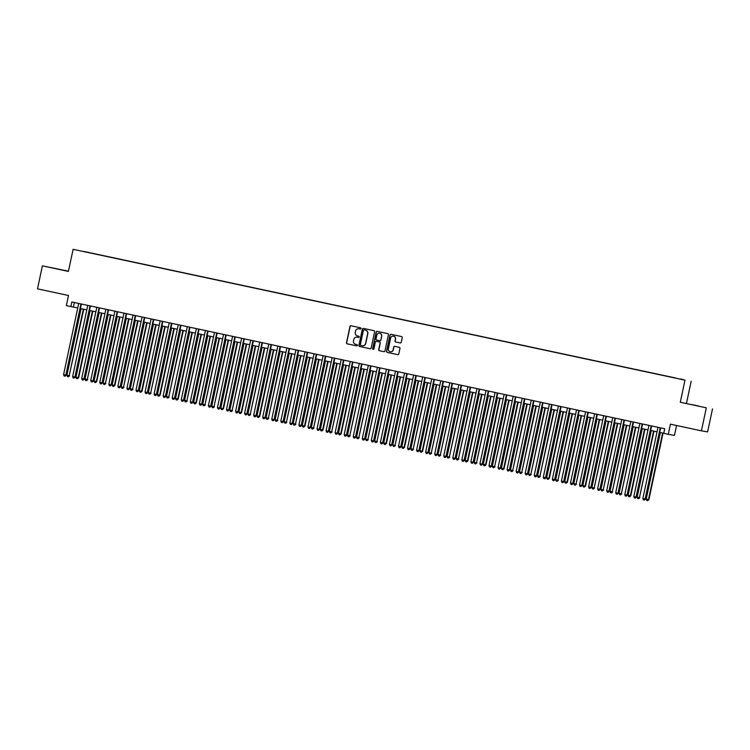 <?xml version="1.0" encoding="UTF-8"?>
<svg xmlns="http://www.w3.org/2000/svg" width="750" height="750" viewBox="0 0 750 750"><rect width="100%" height="100%" fill="white"/><g stroke="black" fill="none" stroke-linecap="round" stroke-linejoin="round"><path stroke-width="1.12" d="M360.966 328.547A0.647 0.638 -80.1 0 0 360.478 327.787L351.047 325.763A0.928 0.909 -80.1 0 0 349.959 326.475L346.509 342.741A0.928 0.909 -80.1 0 0 347.203 343.837L356.644 345.853A0.647 0.638 -80.1 0 0 357.394 345.356A0.647 0.638 -80.1 0 0 356.906 344.587L355.688 344.325A2.953 2.906 -80.1 0 1 353.456 340.828L353.747 339.478A2.953 2.906 -80.1 0 1 357.206 337.191L358.425 337.453A0.647 0.638 -80.1 0 0 359.184 336.956A0.647 0.638 -80.1 0 0 358.697 336.188L357.478 335.925A2.953 2.906 -80.1 0 1 355.247 332.428L355.538 331.069A2.953 2.906 -80.1 0 1 358.988 328.791L360.216 329.053A0.647 0.638 -80.1 0 0 360.966 328.547M698.709 406.022L691.744 404.578L698.709 406.022M58.322 269.091L51.366 267.656L58.322 269.091M683.513 379.613L680.034 378.9L683.513 379.613M400.2 342.938A0.928 0.909 -80.1 0 0 401.278 342.225L402.244 337.659A0.928 0.909 -80.1 0 0 401.55 336.562L391.069 334.322A0.928 0.909 -80.1 0 0 389.991 335.034L386.531 351.3A0.928 0.909 -80.1 0 0 387.225 352.397L397.706 354.637A0.928 0.909 -80.1 0 0 398.794 353.925L399.966 348.412A0.928 0.909 -80.1 0 0 399.262 347.316L394.781 346.359A0.928 0.909 -80.1 0 0 393.694 347.072L393.122 349.8A2.475 2.428 -80.1 0 1 390.319 351.731A2.475 2.428 -80.1 0 1 388.369 348.788L390.637 338.081A2.475 2.428 -80.1 0 1 393.441 336.159A2.475 2.428 -80.1 0 1 395.391 339.094L395.016 340.884A0.928 0.909 -80.1 0 0 395.709 341.972L400.266 342.947M68.466 271.181L42.394 265.847L37.5 288.853L68.503 295.491L66.347 305.616L70.875 306.581L71.85 301.978L664.716 428.747L663.741 433.35L668.269 434.316L674.456 435.403L676.556 425.503M706.312 407.812L680.288 402.244L706.312 407.812L701.419 430.819L670.416 424.191L668.269 434.316M680.288 402.244L684.984 380.156L73.106 249.319L684.984 380.156M42.394 265.847L68.409 271.406L73.106 249.319M374.616 331.753A0.928 0.909 -80.1 0 0 373.922 330.656L363.441 328.416A0.928 0.909 -80.1 0 0 362.353 329.128L358.903 345.394A0.928 0.909 -80.1 0 0 359.597 346.481L370.078 348.731A0.928 0.909 -80.1 0 0 371.156 348.009L374.616 331.753M377.25 331.369L387.731 333.609A0.928 0.909 -80.1 0 1 388.434 334.706L384.975 350.972A0.928 0.909 -80.1 0 1 383.925 351.684A0.928 0.909 -80.1 0 0 383.925 351.684L379.406 350.719A0.928 0.909 -80.1 0 1 378.712 349.631L380.109 343.031A0.928 0.909 -80.1 0 0 379.416 341.944L376.444 341.306A0.928 0.909 -80.1 0 0 375.356 342.019L373.903 348.881A0.647 0.638 -80.1 0 1 373.163 349.387A0.647 0.638 -80.1 0 1 372.656 348.619L376.172 332.081A0.928 0.909 -80.1 0 1 377.25 331.369M712.5 408.891L707.606 431.906L701.419 430.819M84.075 251.484L89.438 252.6L84.075 251.484M675.731 378.103L91.003 253.116M675.769 378.019L91.05 252.984M686.475 403.331L691.172 381.234M70.875 306.581L77.756 307.95M80.428 308.522L86.803 309.891M89.484 310.463L95.859 311.822M98.531 312.394L104.906 313.762M107.588 314.334L113.963 315.694M116.634 316.266L123.009 317.634M125.691 318.206L132.066 319.566M134.738 320.138L141.113 321.497M143.794 322.069L150.169 323.438M152.841 324.009L159.216 325.369M161.897 325.941L168.272 327.309M170.944 327.881L177.319 329.241M180 329.812L186.375 331.181M189.047 331.753L195.422 333.113M198.103 333.684L204.478 335.053M207.15 335.625L213.525 336.984M216.206 337.556L222.581 338.916M225.253 339.488L231.628 340.856M234.309 341.428L240.675 342.787M243.356 343.359L249.731 344.728M252.413 345.3L258.778 346.659M261.459 347.231L267.834 348.6M270.516 349.172L276.881 350.531M279.562 351.103L285.938 352.472M288.619 353.044L294.984 354.403M297.666 354.975L304.041 356.334M306.713 356.906L313.087 358.275M315.769 358.847L322.144 360.206M324.816 360.778L331.191 362.147M333.872 362.719L340.247 364.078M342.919 364.65L349.294 366.019M351.975 366.591L358.35 367.95M361.022 368.522L367.397 369.891M370.078 370.463L376.453 371.822M379.125 372.394L385.5 373.753M388.181 374.325L394.556 375.694M397.228 376.266L403.603 377.625M406.284 378.197L412.659 379.566M415.331 380.138L421.706 381.497M424.387 382.069L430.763 383.438M433.434 384.009L439.809 385.369M442.491 385.941L448.856 387.3M451.537 387.881L457.913 389.241M460.594 389.812L466.959 391.172M469.641 391.744L476.016 393.113M478.697 393.684L485.062 395.044M487.744 395.616L494.119 396.984M496.8 397.556L503.166 398.916M505.847 399.488L512.222 400.856M514.894 401.428L521.269 402.787M523.95 403.359L530.325 404.719M532.997 405.3L539.372 406.659M542.053 407.231L548.428 408.591M551.1 409.163L557.475 410.531M560.156 411.103L566.531 412.462M569.203 413.034L575.578 414.403M578.259 414.975L584.634 416.334M587.306 416.906L593.681 418.275M596.362 418.847L602.737 420.206M605.409 420.778L611.784 422.137M614.466 422.719L620.841 424.078M623.513 424.65L629.888 426.009M632.569 426.581L638.944 427.95M641.616 428.522L647.991 429.881M650.672 430.453L657.047 431.822M659.719 432.394L663.759 433.256M74.344 302.512L73.388 307.022M359.156 328.819A2.953 2.906 -80.1 0 0 358.969 328.781L360.216 329.053M357.375 337.219L357.206 337.191A2.953 2.906 -80.1 0 1 357.375 337.219L358.519 337.462M351.103 325.781A0.928 0.909 -80.1 0 0 350.128 326.512L346.669 342.769A0.928 0.909 -80.1 0 0 347.372 343.866L356.728 345.863M363.497 328.425A0.928 0.909 -80.1 0 0 362.522 329.156L359.062 345.422A0.928 0.909 -80.1 0 0 359.766 346.519L370.181 348.741M364.144 329.887A0.647 0.638 -80.1 0 0 363.384 330.394L360.356 344.662A0.647 0.638 -80.1 0 0 360.844 345.431L362.128 345.703A2.953 2.906 -80.1 0 0 365.587 343.425L367.659 333.666A2.953 2.906 -80.1 0 0 365.428 330.169L364.312 329.916A0.647 0.638 -80.1 0 0 364.266 329.916L364.125 329.887M362.316 345.741A2.953 2.906 -80.1 0 0 365.756 343.453L365.587 343.425M364.312 329.916L365.597 330.197A2.953 2.906 -80.1 0 1 367.828 333.694L365.756 343.453M384 351.694L379.406 350.719M376.547 341.325A0.928 0.909 -80.1 0 1 376.575 341.325A0.928 0.909 -80.1 0 0 376.575 341.325L379.584 341.972A0.928 0.909 -80.1 0 1 380.278 343.059L378.881 349.659A0.928 0.909 -80.1 0 0 379.575 350.747M377.316 331.388A0.928 0.909 -80.1 0 0 376.341 332.109L372.825 348.647A0.647 0.638 -80.1 0 0 373.256 349.397M381.572 336.188A2.475 2.428 -80.1 0 0 379.622 333.244A2.475 2.428 -80.1 0 0 376.819 335.175L376.012 338.944A0.928 0.909 -80.1 0 0 376.706 340.041L379.688 340.678A0.928 0.909 -80.1 0 0 380.766 339.966L381.731 336.216A2.475 2.428 -80.1 0 0 379.697 333.263M379.884 340.706L379.856 340.706A0.928 0.909 -80.1 0 0 380.934 339.994L380.766 339.966M381.731 336.216L380.934 339.994M393.525 336.169A2.475 2.428 -80.1 0 1 395.559 339.131L395.184 340.912A0.928 0.909 -80.1 0 0 395.878 342.009L400.303 342.947M390.394 351.741A2.475 2.428 -80.1 0 0 393.281 349.838L393.122 349.8M394.838 346.369A0.928 0.909 -80.1 0 0 393.863 347.1L393.281 349.838M391.125 334.341A0.928 0.909 -80.1 0 0 390.15 335.062L386.7 351.328A0.928 0.909 -80.1 0 0 387.394 352.425L397.819 354.656M81.075 308.663L66.928 375.225L69.188 375.712L83.756 309.234M69.609 375.787L68.381 376.781L69.188 375.712L83.334 309.15M68.381 376.781L67.472 376.594L66.928 375.225M80.972 303.928L65.841 375.122L63.581 374.644L78.712 303.441M81.394 304.012L66.263 375.197L65.034 376.2L64.134 376.003L63.581 374.644M66.263 375.197L65.034 376.2M90.122 310.594L75.975 377.166L78.656 377.719L92.803 311.175M78.656 377.719L77.438 378.722L78.244 377.644L92.391 311.081M77.438 378.722L76.528 378.525L75.975 377.166M99.178 312.534L85.031 379.097L87.291 379.584L101.859 313.106M87.713 379.659L86.484 380.653L87.291 379.584L101.438 313.022M86.484 380.653L85.575 380.466L85.031 379.097M108.225 314.466L94.078 381.038L96.759 381.591L110.906 315.038M96.759 381.591L95.531 382.594L96.347 381.516L110.494 314.953M95.531 382.594L94.631 382.397L94.078 381.038M117.281 316.406L103.134 382.969L105.394 383.456L119.962 316.978M105.816 383.522L104.588 384.525L105.394 383.456L119.541 316.884M104.588 384.525L103.678 384.337L103.134 382.969M90.028 305.859L74.897 377.062L72.628 376.575L87.769 305.381M90.441 305.953L75.309 377.137L74.091 378.131L73.181 377.944L72.628 376.575M75.309 377.137L74.091 378.131M99.075 307.8L83.944 378.994L81.684 378.516L96.816 307.312M99.497 307.884L84.366 379.069L83.138 380.072L82.228 379.875L81.684 378.516M84.366 379.069L83.138 380.072M108.131 309.731L93 380.934L90.731 380.447L105.872 309.253M108.544 309.825L93.412 381.009L92.184 382.003L91.284 381.816L90.731 380.447M93.412 381.009L92.184 382.003M117.178 311.672L102.047 382.866L99.787 382.387L114.919 311.184M117.6 311.756L102.469 382.941L101.241 383.944L100.331 383.747L99.787 382.387M102.469 382.941L101.241 383.944M126.328 318.337L112.181 384.909L114.862 385.463L129.009 318.909M114.862 385.463L113.634 386.466L114.45 385.387L128.597 318.825M113.634 386.466L112.734 386.269L112.181 384.909M126.234 313.603L111.103 384.806L108.834 384.319L123.966 313.125M126.647 313.697L111.516 384.872L110.287 385.875L109.388 385.678L108.834 384.319M111.516 384.872L110.287 385.875M135.384 320.278L121.237 386.841L123.497 387.328L138.066 320.85M123.919 387.394L122.691 388.397L123.497 387.328L137.644 320.756M122.691 388.397L121.781 388.2L121.237 386.841M135.281 315.544L120.15 386.737L117.891 386.25L133.022 315.056M135.703 315.628L120.572 386.812L119.344 387.816L118.434 387.619L117.891 386.25M120.572 386.812L119.344 387.816M144.431 322.209L130.284 388.772L132.553 389.259L147.112 322.781M132.966 389.334L131.738 390.338L132.553 389.259L146.7 322.697M131.738 390.338L130.838 390.141L130.284 388.772M144.338 317.475L129.206 388.669L126.938 388.191L142.069 316.988M144.75 317.559L129.619 388.744L128.391 389.747L127.491 389.55L126.938 388.191M129.619 388.744L128.391 389.747M153.488 324.15L139.341 390.712L142.022 391.266L156.159 324.722M142.022 391.266L140.794 392.269L141.6 391.191L155.747 324.628M140.794 392.269L139.884 392.072L139.341 390.712M153.384 319.406L138.253 390.609L135.994 390.122L151.125 318.928M153.806 319.5L138.675 390.684L137.447 391.678L136.537 391.491L135.994 390.122M138.675 390.684L137.447 391.678M162.534 326.081L148.387 392.644L150.647 393.131L165.216 326.653M151.069 393.206L149.841 394.2L150.647 393.131L164.803 326.569M149.841 394.2L148.941 394.012L148.387 392.644M162.441 321.347L147.309 392.541L145.041 392.062L160.172 320.859M162.853 321.431L147.722 392.616L146.494 393.619L145.594 393.422L145.041 392.062M147.722 392.616L146.494 393.619M171.591 328.012L157.444 394.584L160.125 395.138L174.262 328.594M160.125 395.138L158.897 396.141L159.703 395.062L173.85 328.5M158.897 396.141L157.988 395.944L157.444 394.584M171.487 323.278L156.356 394.481L154.097 393.994L169.228 322.8M171.909 323.372L156.778 394.556L155.55 395.55L154.641 395.363L154.097 393.994M156.778 394.556L155.55 395.55M180.638 329.953L166.491 396.516L168.75 397.003L183.319 330.525M169.172 397.078L167.944 398.072L168.75 397.003L182.906 330.441M167.944 398.072L167.044 397.884L166.491 396.516M180.544 325.219L165.403 396.412L163.144 395.934L178.275 324.731M180.956 325.303L165.825 396.488L164.597 397.491L163.697 397.294L163.144 395.934M165.825 396.488L164.597 397.491M189.694 331.884L175.547 398.456L178.228 399.009L192.366 332.456M178.228 399.009L177 400.012L177.806 398.934L191.953 332.372M177 400.012L176.091 399.816L175.547 398.456M189.591 327.15L174.459 398.353L172.2 397.866L187.331 326.672M190.003 327.244L174.881 398.428L173.653 399.422L172.744 399.234L172.2 397.866M174.881 398.428L173.653 399.422M198.647 329.091L183.506 400.284L181.247 399.806L196.378 328.603M199.059 329.175L183.928 400.359L182.7 401.363L181.8 401.166L181.247 399.806M183.928 400.359L182.7 401.363M207.694 331.022L192.562 402.225L190.303 401.737L205.434 330.544M208.106 331.116L192.984 402.291L191.756 403.294L190.847 403.097L190.303 401.737M192.984 402.291L191.756 403.294M198.741 333.825L184.594 400.387L186.853 400.875L201.422 334.397M187.275 400.941L186.047 401.944L186.853 400.875L201.009 334.303M186.047 401.944L185.147 401.756L184.594 400.387M207.797 335.756L193.65 402.328L196.331 402.881L210.469 336.328M196.331 402.881L195.103 403.884L195.909 402.806L210.056 336.244M195.103 403.884L194.194 403.688L193.65 402.328M216.844 337.697L202.697 404.259L204.956 404.747L219.525 338.269M205.378 404.812L204.15 405.816L204.956 404.747L219.113 338.175M204.15 405.816L203.25 405.619L202.697 404.259M216.75 332.963L201.609 404.156L199.35 403.669L214.481 332.475M217.162 333.047L202.031 404.231L200.803 405.234L199.903 405.038L199.35 403.669M202.031 404.231L200.803 405.234M225.9 339.628L211.744 406.191L214.012 406.678L228.572 340.2M214.425 406.753L213.206 407.756L214.012 406.678L228.159 340.116M213.206 407.756L212.297 407.559L211.744 406.191M225.797 334.894L210.666 406.088L208.406 405.609L223.537 334.406M226.209 334.978L211.078 406.163L209.859 407.166L208.95 406.969L208.406 405.609M211.078 406.163L209.859 407.166M234.947 341.569L220.8 408.131L223.481 408.684L237.628 342.141M223.481 408.684L222.253 409.688L223.059 408.609L237.216 342.047M222.253 409.688L221.353 409.491L220.8 408.131M234.853 336.825L219.713 408.028L217.453 407.541L232.584 336.347M235.266 336.919L220.134 408.103L218.906 409.097L218.006 408.909L217.453 407.541M220.134 408.103L218.906 409.097M244.003 343.5L229.847 410.062L232.116 410.55L246.675 344.072M232.528 410.625L231.309 411.619L232.116 410.55L246.263 343.988M231.309 411.619L230.4 411.431L229.847 410.062M243.9 338.766L228.769 409.959L226.5 409.481L241.641 338.278M244.313 338.85L229.181 410.034L227.963 411.038L227.053 410.841L226.5 409.481M229.181 410.034L227.963 411.038M253.05 345.431L238.903 412.003L241.584 412.556L255.731 346.012M241.584 412.556L240.356 413.559L241.163 412.481L255.309 345.919M240.356 413.559L239.456 413.363L238.903 412.003M252.956 340.697L237.816 411.9L235.556 411.412L250.687 340.219M253.369 340.791L238.238 411.975L237.009 412.969L236.109 412.781L235.556 411.412M238.238 411.975L237.009 412.969M262.106 347.372L247.95 413.934L250.219 414.422L264.778 347.944M250.631 414.497L249.413 415.491L250.219 414.422L264.366 347.859M249.413 415.491L248.503 415.303L247.95 413.934M262.003 342.638L246.872 413.831L244.603 413.353L259.744 342.15M262.416 342.722L247.284 413.906L246.066 414.909L245.156 414.713L244.603 413.353M247.284 413.906L246.066 414.909M271.153 349.303L257.006 415.875L259.688 416.428L273.834 349.875M259.688 416.428L258.459 417.431L259.266 416.353L273.412 349.791M258.459 417.431L257.559 417.234L257.006 415.875M271.059 344.569L255.919 415.772L253.659 415.284L268.791 344.091M271.472 344.662L256.341 415.847L255.113 416.841L254.213 416.653L253.659 415.284M256.341 415.847L255.113 416.841M280.209 351.244L266.053 417.806L268.322 418.294L282.881 351.816M268.734 418.359L267.516 419.363L268.322 418.294L282.469 351.722M267.516 419.363L266.606 419.175L266.053 417.806M280.106 346.509L264.975 417.703L262.706 417.225L277.847 346.022M280.519 346.594L265.387 417.778L264.169 418.781L263.259 418.584L262.706 417.225M265.387 417.778L264.169 418.781M289.256 353.175L275.109 419.738L277.369 420.225L291.938 353.747M277.791 420.3L276.562 421.303L277.369 420.225L291.516 353.663M276.562 421.303L275.653 421.106L275.109 419.738M298.312 355.116L284.156 421.678L286.425 422.166L300.984 355.688M286.837 422.231L285.619 423.234L286.425 422.166L300.572 355.594M285.619 423.234L284.709 423.038L284.156 421.678M307.359 357.047L293.212 423.609L295.472 424.097L310.041 357.619M295.894 424.172L294.666 425.166L295.472 424.097L309.619 357.534M294.666 425.166L293.756 424.978L293.212 423.609M289.153 348.441L274.022 419.644L271.762 419.156L286.894 347.963M289.575 348.534L274.444 419.709L273.216 420.712L272.316 420.516L271.762 419.156M274.444 419.709L273.216 420.712M298.209 350.381L283.078 421.575L280.809 421.088L295.95 349.894M298.622 350.466L283.491 421.65L282.272 422.653L281.363 422.456L280.809 421.088M283.491 421.65L282.272 422.653M307.256 352.312L292.125 423.506L289.866 423.028L304.997 351.825M307.678 352.397L292.547 423.581L291.319 424.584L290.409 424.387L289.866 423.028M292.547 423.581L291.319 424.584M316.406 358.988L302.259 425.55L304.941 426.103L319.088 359.559M304.941 426.103L303.712 427.106L304.528 426.028L318.675 359.466M303.712 427.106L302.812 426.909L302.259 425.55M316.312 354.244L301.181 425.447L298.912 424.959L314.053 353.766M316.725 354.337L301.594 425.522L300.375 426.516L299.466 426.328L298.912 424.959M301.594 425.522L300.375 426.516M325.463 360.919L311.316 427.481L313.575 427.969L328.144 361.491M313.997 428.044L312.769 429.037L313.575 427.969L327.722 361.406M312.769 429.037L311.859 428.85L311.316 427.481M325.359 356.184L310.228 427.378L307.969 426.9L323.1 355.697M325.781 356.269L310.65 427.453L309.422 428.456L308.512 428.259L307.969 426.9M310.65 427.453L309.422 428.456M334.509 362.85L320.363 429.422L323.044 429.975L337.191 363.431M323.044 429.975L321.816 430.978L322.631 429.9L336.778 363.337M321.816 430.978L320.916 430.781L320.363 429.422M334.416 358.116L319.284 429.319L317.016 428.831L332.156 357.638M334.828 358.209L319.697 429.394L318.469 430.387L317.569 430.2L317.016 428.831M319.697 429.394L318.469 430.387M343.566 364.791L329.419 431.353L331.678 431.841L346.247 365.363M332.1 431.916L330.872 432.909L331.678 431.841L345.825 365.278M330.872 432.909L329.962 432.722L329.419 431.353M343.463 360.056L328.331 431.25L326.072 430.772L341.203 359.569M343.884 360.141L328.753 431.325L327.525 432.328L326.616 432.131L326.072 430.772M328.753 431.325L327.525 432.328M352.613 366.722L338.466 433.294L341.147 433.847L355.294 367.294M341.147 433.847L339.919 434.85L340.734 433.772L354.881 367.209M339.919 434.85L339.019 434.653L338.466 433.294M361.669 368.663L347.522 435.225L349.781 435.712L364.35 369.234M350.203 435.778L348.975 436.781L349.781 435.712L363.928 369.141M348.975 436.781L348.066 436.594L347.522 435.225M370.716 370.594L356.569 437.156L358.837 437.644L373.397 371.166M359.25 437.719L358.022 438.722L358.837 437.644L372.984 371.081M358.022 438.722L357.122 438.525L356.569 437.156M352.519 361.988L337.387 433.191L335.119 432.703L350.25 361.509M352.931 362.081L337.8 433.266L336.572 434.259L335.672 434.072L335.119 432.703M337.8 433.266L336.572 434.259M361.566 363.928L346.434 435.122L344.175 434.644L359.306 363.441M361.988 364.012L346.856 435.197L345.628 436.2L344.719 436.003L344.175 434.644M346.856 435.197L345.628 436.2M370.622 365.859L355.491 437.062L353.222 436.575L368.353 365.381M371.034 365.953L355.903 437.128L354.675 438.131L353.775 437.934L353.222 436.575M355.903 437.128L354.675 438.131M379.772 372.534L365.625 439.097L367.884 439.584L382.444 373.106M368.306 439.65L367.078 440.653L367.884 439.584L382.031 373.012M367.078 440.653L366.169 440.456L365.625 439.097M379.669 367.8L364.537 438.994L362.278 438.506L377.409 367.312M380.091 367.884L364.959 439.069L363.731 440.072L362.822 439.875L362.278 438.506M364.959 439.069L363.731 440.072M388.819 374.466L374.672 441.028L376.931 441.516L391.5 375.038M377.353 441.591L376.125 442.584L376.931 441.516L391.088 374.953M376.125 442.584L375.225 442.397L374.672 441.028M388.725 369.731L373.584 440.925L371.325 440.447L386.456 369.244M389.137 369.816L374.006 441L372.778 442.003L371.878 441.806L371.325 440.447M374.006 441L372.778 442.003M397.875 376.406L383.728 442.969L386.409 443.522L400.547 376.978M386.409 443.522L385.181 444.525L385.988 443.447L400.134 376.884M385.181 444.525L384.272 444.328L383.728 442.969M397.772 371.663L382.641 442.866L380.381 442.378L395.512 371.184M398.194 371.756L383.062 442.941L381.834 443.934L380.925 443.747L380.381 442.378M383.062 442.941L381.834 443.934M406.922 378.337L392.775 444.9L395.034 445.387L409.603 378.909M395.456 445.463L394.228 446.456L395.034 445.387L409.191 378.825M394.228 446.456L393.328 446.269L392.775 444.9M406.828 373.603L391.688 444.797L389.428 444.319L404.559 373.116M407.241 373.688L392.109 444.872L390.881 445.875L389.981 445.678L389.428 444.319M392.109 444.872L390.881 445.875M415.978 380.269L401.831 446.841L404.513 447.394L418.65 380.85M404.513 447.394L403.284 448.397L404.091 447.319L418.238 380.756M403.284 448.397L402.375 448.2L401.831 446.841M415.875 375.534L400.744 446.737L398.484 446.25L413.616 375.056M416.288 375.628L401.166 446.812L399.938 447.806L399.028 447.619L398.484 446.25M401.166 446.812L399.938 447.806M425.025 382.209L410.878 448.772L413.137 449.259L427.706 382.781M413.559 449.334L412.331 450.328L413.137 449.259L427.294 382.697M412.331 450.328L411.431 450.141L410.878 448.772M424.931 377.475L409.791 448.669L407.531 448.191L422.662 376.988M425.344 377.559L410.212 448.744L408.984 449.747L408.084 449.55L407.531 448.191M410.212 448.744L408.984 449.747M434.081 384.141L419.925 450.712L422.606 451.266L436.753 384.713M422.606 451.266L421.388 452.269L422.194 451.191L436.341 384.628M421.388 452.269L420.478 452.072L419.925 450.712M433.978 379.406L418.847 450.609L416.588 450.122L431.719 378.928M434.391 379.5L419.269 450.684L418.041 451.678L417.131 451.491L416.588 450.122M419.269 450.684L418.041 451.678M443.128 386.081L428.981 452.644L431.241 453.131L445.809 386.653M431.663 453.197L430.434 454.2L431.241 453.131L445.397 386.559M430.434 454.2L429.534 454.012L428.981 452.644M443.034 381.347L427.894 452.541L425.634 452.062L440.766 380.859M443.447 381.431L428.316 452.616L427.087 453.619L426.188 453.422L425.634 452.062M428.316 452.616L427.087 453.619M452.184 388.012L438.028 454.575L440.297 455.062L454.856 388.584M440.709 455.138L439.491 456.141L440.297 455.062L454.444 388.5M439.491 456.141L438.581 455.944L438.028 454.575M452.081 383.278L436.95 454.481L434.681 453.994L449.822 382.791M452.494 383.372L437.362 454.547L436.144 455.55L435.234 455.353L434.681 453.994M437.362 454.547L436.144 455.55M461.231 389.953L447.084 456.516L449.344 457.003L463.912 390.525M449.766 457.069L448.538 458.072L449.344 457.003L463.5 390.431M448.538 458.072L447.638 457.875L447.084 456.516M461.137 385.219L445.997 456.412L443.738 455.925L458.869 384.731M461.55 385.303L446.419 456.488L445.191 457.491L444.291 457.294L443.738 455.925M446.419 456.488L445.191 457.491M470.287 391.884L456.131 458.447L458.4 458.934L472.959 392.456M458.812 459.009L457.594 460.003L458.4 458.934L472.547 392.372M457.594 460.003L456.684 459.816L456.131 458.447M470.184 387.15L455.053 458.344L452.784 457.866L467.925 386.663M470.597 387.234L455.466 458.419L454.247 459.422L453.337 459.225L452.784 457.866M455.466 458.419L454.247 459.422M479.334 393.825L465.188 460.387L467.869 460.941L482.016 394.397M467.869 460.941L466.641 461.944L467.447 460.866L481.594 394.303M466.641 461.944L465.741 461.747L465.188 460.387M479.241 389.081L464.1 460.284L461.841 459.797L476.972 388.603M479.653 389.175L464.522 460.359L463.294 461.353L462.394 461.166L461.841 459.797M464.522 460.359L463.294 461.353M488.391 395.756L474.234 462.319L476.503 462.806L491.062 396.328M476.916 462.881L475.697 463.875L476.503 462.806L490.65 396.244M475.697 463.875L474.788 463.688L474.234 462.319M488.288 391.022L473.156 462.216L470.887 461.737L486.028 390.534M488.7 391.106L473.569 462.291L472.35 463.294L471.441 463.097L470.887 461.737M473.569 462.291L472.35 463.294M497.438 397.688L483.291 464.259L485.972 464.812L500.119 398.269M485.972 464.812L484.744 465.816L485.55 464.738L499.697 398.175M484.744 465.816L483.844 465.619L483.291 464.259M497.344 392.953L482.203 464.156L479.944 463.669L495.075 392.475M497.756 393.047L482.625 464.231L481.397 465.225L480.497 465.038L479.944 463.669M482.625 464.231L481.397 465.225M506.494 399.628L492.337 466.191L494.606 466.678L509.166 400.2M495.019 466.753L493.8 467.747L494.606 466.678L508.753 400.106M493.8 467.747L492.891 467.559L492.337 466.191M506.391 394.894L491.259 466.088L488.991 465.609L504.131 394.406M506.803 394.978L491.672 466.163L490.453 467.166L489.544 466.969L488.991 465.609M491.672 466.163L490.453 467.166M515.541 401.559L501.394 468.131L504.075 468.684L518.222 402.131M504.075 468.684L502.847 469.688L503.653 468.609L517.8 402.047M502.847 469.688L501.938 469.491L501.394 468.131M515.438 396.825L500.306 468.028L498.047 467.541L513.178 396.347M515.859 396.919L500.728 468.094L499.5 469.097L498.6 468.909L498.047 467.541M500.728 468.094L499.5 469.097M524.587 403.5L510.441 470.062L512.709 470.55L527.269 404.072M513.122 470.616L511.894 471.619L512.709 470.55L526.856 403.978M511.894 471.619L510.994 471.422L510.441 470.062M524.494 398.766L509.363 469.959L507.094 469.481L522.234 398.278M524.906 398.85L509.775 470.034L508.556 471.038L507.647 470.841L507.094 469.481M509.775 470.034L508.556 471.038M533.644 405.431L519.497 471.994L521.756 472.481L536.325 406.003M522.178 472.556L520.95 473.559L521.756 472.481L535.903 405.919M520.95 473.559L520.041 473.363L519.497 471.994M533.541 400.697L518.409 471.9L516.15 471.412L531.281 400.209M533.962 400.791L518.831 471.966L517.603 472.969L516.694 472.772L516.15 471.412M518.831 471.966L517.603 472.969M542.691 407.372L528.544 473.934L530.812 474.422L545.372 407.944M531.225 474.488L529.997 475.491L530.812 474.422L544.959 407.85M529.997 475.491L529.097 475.294L528.544 473.934M542.597 402.638L527.466 473.831L525.197 473.344L540.337 402.15M543.009 402.722L527.878 473.906L526.65 474.909L525.75 474.713L525.197 473.344M527.878 473.906L526.65 474.909M551.747 409.303L537.6 475.866L539.859 476.353L554.428 409.875M540.281 476.428L539.053 477.422L539.859 476.353L554.006 409.791M539.053 477.422L538.144 477.234L537.6 475.866M551.644 404.569L536.512 475.763L534.253 475.284L549.384 404.081M552.066 404.653L536.934 475.837L535.706 476.841L534.797 476.644L534.253 475.284M536.934 475.837L535.706 476.841M560.794 411.244L546.647 477.806L549.328 478.359L563.475 411.816M549.328 478.359L548.1 479.363L548.916 478.284L563.062 411.722M548.1 479.363L547.2 479.166L546.647 477.806M569.85 413.175L555.703 479.738L557.962 480.225L572.531 413.747M558.384 480.3L557.156 481.294L557.962 480.225L572.109 413.663M557.156 481.294L556.247 481.106L555.703 479.738M578.897 415.106L564.75 481.678L567.431 482.231L581.578 415.688M567.431 482.231L566.203 483.234L567.019 482.156L581.166 415.594M566.203 483.234L565.303 483.038L564.75 481.678M587.953 417.047L573.806 483.609L576.066 484.097L590.625 417.619M576.487 484.172L575.259 485.166L576.066 484.097L590.212 417.525M575.259 485.166L574.35 484.978L573.806 483.609M597 418.978L582.853 485.55L585.534 486.103L599.681 419.55M585.534 486.103L584.306 487.106L585.112 486.028L599.269 419.466M584.306 487.106L583.406 486.909L582.853 485.55M606.056 420.919L591.909 487.481L594.169 487.969L608.728 421.491M594.591 488.034L593.362 489.037L594.169 487.969L608.316 421.397M593.362 489.037L592.453 488.841L591.909 487.481M560.7 406.5L545.569 477.703L543.3 477.216L558.431 406.022M561.112 406.594L545.981 477.778L544.753 478.772L543.853 478.584L543.3 477.216M545.981 477.778L544.753 478.772M569.747 408.441L554.616 479.634L552.356 479.156L567.488 407.953M570.169 408.525L555.037 479.709L553.809 480.712L552.9 480.516L552.356 479.156M555.037 479.709L553.809 480.712M578.803 410.372L563.672 481.575L561.403 481.087L576.534 409.894M579.216 410.466L564.084 481.65L562.856 482.644L561.956 482.456L561.403 481.087M564.084 481.65L562.856 482.644M587.85 412.312L572.719 483.506L570.459 483.028L585.591 411.825M588.272 412.397L573.141 483.581L571.912 484.584L571.003 484.387L570.459 483.028M573.141 483.581L571.912 484.584M596.906 414.244L581.775 485.447L579.506 484.959L594.637 413.766M597.319 414.337L582.188 485.512L580.959 486.516L580.059 486.328L579.506 484.959M582.188 485.512L580.959 486.516M605.953 416.184L590.822 487.378L588.562 486.9L603.694 415.697M606.375 416.269L591.244 487.453L590.016 488.456L589.106 488.259L588.562 486.9M591.244 487.453L590.016 488.456M615.103 422.85L600.956 489.412L603.216 489.9L617.784 423.422M603.638 489.975L602.409 490.978L603.216 489.9L617.372 423.337M602.409 490.978L601.509 490.781L600.956 489.412M615.009 418.116L599.869 489.319L597.609 488.831L612.741 417.628M615.422 418.209L600.291 489.384L599.062 490.388L598.162 490.191L597.609 488.831M600.291 489.384L599.062 490.388M624.159 424.791L610.012 491.353L612.272 491.841L626.831 425.363M612.694 491.906L611.466 492.909L612.272 491.841L626.419 425.269M611.466 492.909L610.556 492.712L610.012 491.353M624.056 420.056L608.925 491.25L606.666 490.763L621.797 419.569M624.469 420.141L609.347 491.325L608.119 492.319L607.209 492.131L606.666 490.763M609.347 491.325L608.119 492.319M633.206 426.722L619.059 493.284L621.319 493.772L635.887 427.294M621.741 493.847L620.513 494.841L621.319 493.772L635.475 427.209M620.513 494.841L619.612 494.653L619.059 493.284M633.113 421.988L617.972 493.181L615.712 492.703L630.844 421.5M633.525 422.072L618.394 493.256L617.166 494.259L616.266 494.062L615.712 492.703M618.394 493.256L617.166 494.259M642.263 428.663L628.116 495.225L630.788 495.778L644.934 429.234M630.788 495.778L629.569 496.781L630.375 495.703L644.522 429.141M629.569 496.781L628.659 496.584L628.116 495.225M642.159 423.919L627.028 495.122L624.769 494.634L639.9 423.441M642.572 424.012L627.45 495.197L626.222 496.191L625.312 496.003L624.769 494.634M627.45 495.197L626.222 496.191M651.309 430.594L637.163 497.156L639.422 497.644L653.991 431.166M639.844 497.719L638.616 498.713L639.422 497.644L653.578 431.081M638.616 498.713L637.716 498.525L637.163 497.156M651.216 425.859L636.075 497.053L633.816 496.575L648.947 425.372M651.628 425.944L636.497 497.128L635.269 498.131L634.369 497.934L633.816 496.575M636.497 497.128L635.269 498.131M660.366 432.525L646.209 499.097L648.891 499.65L663.038 433.106M648.891 499.65L647.672 500.653L648.478 499.575L662.625 433.012M647.672 500.653L646.763 500.456L646.209 499.097M660.262 427.791L645.131 498.994L642.863 498.506L658.003 427.312M660.675 427.884L645.544 499.069L644.325 500.062L643.416 499.875L642.863 498.506M645.544 499.069L644.325 500.062"/></g></svg>
